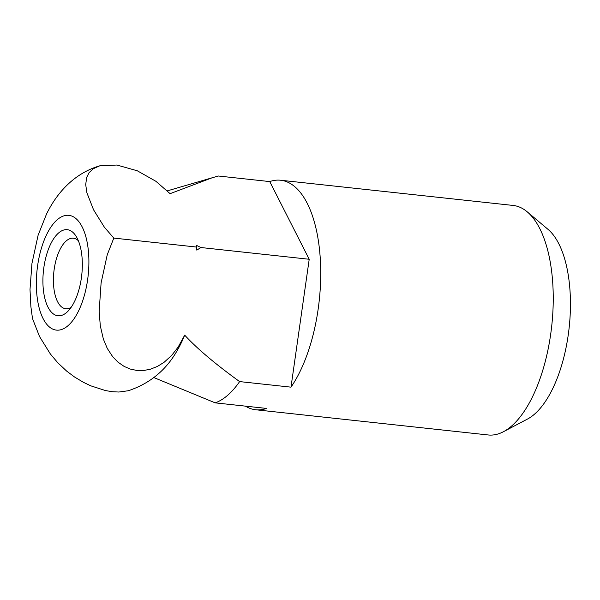 <?xml version="1.0" encoding="UTF-8"?>
<svg xmlns="http://www.w3.org/2000/svg" width="600" height="600" viewBox="0 0 600 600"><rect width="100%" height="100%" fill="white"/><g stroke="black" fill="none" stroke-linecap="round" stroke-linejoin="round"><path stroke-width="0.9" d="M269.745 181.583L309.21 259.267L200.88 247.522L196.312 245.295L196.29 247.028L113.812 238.087L104.385 227.212L93.54 209.767L86.887 192.772L85.71 184.613L86.662 177.42L89.108 172.65L93.255 168.75L99.69 165.847L116.91 165.03L137.303 170.79L155.933 181.312L170.085 193.673L212.108 177.795L218.362 176.01L269.745 181.583A115.433 51.375 96.2 0 1 280.597 180.24L513.112 205.44A115.433 51.375 96.2 0 1 527.25 211.86A115.433 51.375 96.2 0 1 552.57 316.702A115.433 51.375 96.2 0 1 511.612 426.022A115.433 51.375 96.2 0 1 503.415 431.73A115.433 51.375 96.2 0 1 488.235 434.97L255.72 409.763A115.433 51.375 96.2 0 1 245.407 406.132M527.25 211.86L548.01 229.358A99.608 44.332 96.2 0 1 569.865 319.83A99.608 44.332 96.2 0 1 534.518 414.158A99.608 44.332 96.2 0 1 527.445 419.085L503.415 431.73M280.597 180.24A115.433 51.375 96.2 0 1 320.438 261.495A115.433 51.375 96.2 0 1 290.993 387.158L239.61 381.593A115.433 51.375 96.2 0 1 227.708 395.25A115.433 51.375 96.2 0 1 215.183 402.855L266.565 408.428A115.433 51.375 96.2 0 1 255.72 409.763M239.61 381.593C215.017 363.788 196.718 348.3 184.703 335.138A90.668 40.35 96.2 0 1 178.035 349.02C166.965 369.45 150.39 383.362 128.31 390.743L118.868 392.033L112.41 391.717L105.547 390.585L90.758 385.822L83.31 382.26L74.483 376.957L66.63 371.07L57.825 362.812L50.37 353.985L39.525 336.532L32.873 319.538L32.168 316.147L30.878 306.608L30 289.515L31.965 263.37L38.1 235.245L46.5 214.103C56.76 192.952 74.22 173.295 99.69 165.847M196.312 245.295A90.668 40.35 96.2 0 1 196.575 247.702A90.668 40.35 96.2 0 1 196.808 250.14L200.88 247.522M71.145 307.335A35.475 15.788 96.2 0 1 65.745 308.752A35.475 15.788 96.2 0 1 53.415 279.66A35.475 15.788 96.2 0 1 66.21 240.952A35.475 15.788 96.2 0 1 73.395 238.208A35.475 15.788 96.2 0 1 78.36 240.75M58.515 233.04A43.29 19.268 96.2 0 1 76.185 236.415A43.29 19.268 96.2 0 1 81.773 274.8A43.29 19.268 96.2 0 1 68.085 311.1A43.29 19.268 96.2 0 1 66.72 312.405A43.29 19.268 96.2 0 1 43.335 289.515A43.29 19.268 96.2 0 1 58.515 233.04M196.29 247.028L196.808 250.14M184.703 335.138L178.08 347.183L171.683 355.395L164.123 362.265L157.462 366.413L150.322 369.24L143.595 370.507L136.837 370.447L130.267 369.06L124.102 366.397L117.968 362.13L112.68 356.692L107.273 348.413L103.373 339.082L100.305 325.83L99.157 311.505L101.1 282.923L107.235 254.798L113.812 238.087M309.21 259.267L290.993 387.158M153.9 377.587L215.183 402.855M36.907 295.11A57.72 25.688 96.2 0 1 57.15 219.817A57.72 25.688 96.2 0 1 88.328 250.343A57.72 25.688 96.2 0 1 68.085 325.635A57.72 25.688 96.2 0 1 36.907 295.11M167.325 190.868L212.108 177.795"/></g></svg>
